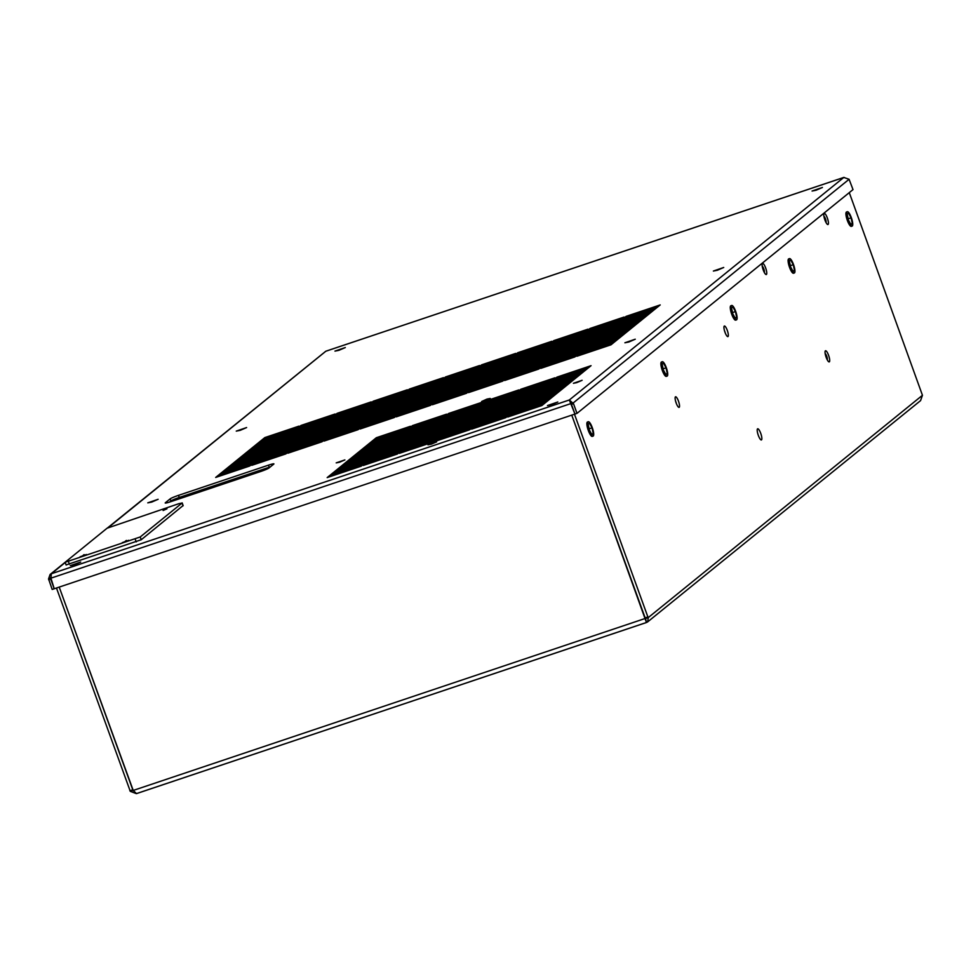 <?xml version="1.0" encoding="UTF-8"?>
<svg xmlns="http://www.w3.org/2000/svg" width="971" height="971" viewBox="0 0 971 971"><rect width="100%" height="100%" fill="white"/><g stroke="black" fill="none" stroke-linecap="round" stroke-linejoin="round"><path stroke-width="1.46" d="M56.476 588.013L130.296 791.353L133.015 790.443L59.207 587.091L133.221 790.443L645.497 618.369M645.145 617.872L645.569 618.478L648.3 617.556L647.875 616.949L645.145 617.872L571.761 415.127L646.455 622.52L136.51 793.61L133.221 790.443M645.484 619.704L645.666 618.224L645.484 619.704M130.296 791.353L136.365 793.635M215.95 485.112L216.23 486.422M129.871 790.746L132.59 789.836M849.285 192.622L922.45 395.294L648.3 617.556L647.621 621.913L646.492 622.484L645.63 618.964M922.45 395.294L920.569 400.622L647.621 621.913M574.48 414.216L647.875 616.949M847.222 220.065L847.501 220.842M789.399 266.94L789.678 267.717M731.576 313.827L731.855 314.604M662.186 370.072L662.465 370.849M588.171 430.08L588.45 430.857M828.591 355.337A5.862 1.481 71.5 0 0 825.386 350.822A5.862 1.481 71.5 0 0 825.071 351.563A5.862 1.481 71.5 0 0 826.151 357.304A5.862 1.481 71.5 0 0 828.409 361.503A5.862 1.481 71.5 0 0 829.355 361.819A5.862 1.481 71.5 0 0 828.591 355.337M827.328 217.977A5.862 1.481 71.5 0 0 824.124 213.462A5.862 1.481 71.5 0 0 823.821 214.203A5.862 1.481 71.5 0 0 824.901 219.956A5.862 1.481 71.5 0 0 827.146 224.143A5.862 1.481 71.5 0 0 828.105 224.459A5.862 1.481 71.5 0 0 827.328 217.977M765.658 267.984A5.862 1.481 71.5 0 0 762.441 263.469A5.862 1.481 71.5 0 0 762.138 264.209A5.862 1.481 71.5 0 0 763.218 269.95A5.862 1.481 71.5 0 0 765.476 274.15A5.862 1.481 71.5 0 0 766.422 274.465A5.862 1.481 71.5 0 0 765.658 267.984M758.315 435.348A5.862 1.481 71.5 0 0 760.961 439.863A5.862 1.481 71.5 0 0 761.519 439.863A5.862 1.481 71.5 0 0 760.742 433.382A5.862 1.481 71.5 0 0 757.538 428.866A5.862 1.481 71.5 0 0 757.356 429.121A5.862 1.481 71.5 0 0 758.315 435.348M676.168 403.014A5.571 1.396 71.5 0 0 678.693 407.298A5.571 1.396 71.5 0 0 679.215 407.298A5.571 1.396 71.5 0 0 678.474 401.144A5.571 1.396 71.5 0 0 675.428 396.86A5.571 1.396 71.5 0 0 675.27 397.09A5.571 1.396 71.5 0 0 676.168 403.014M727.291 330.383A5.571 1.396 71.5 0 0 724.245 326.11A5.571 1.396 71.5 0 0 724.087 326.341A5.571 1.396 71.5 0 0 724.985 332.264A5.571 1.396 71.5 0 0 727.51 336.536A5.571 1.396 71.5 0 0 728.032 336.536A5.571 1.396 71.5 0 0 727.291 330.383M827.243 359.804A3.338 0.837 71.5 0 0 826.722 356.211A3.338 0.837 71.5 0 0 825.168 353.614M825.993 222.444A3.338 0.837 71.5 0 0 825.471 218.851A3.338 0.837 71.5 0 0 823.918 216.266M764.311 272.45A3.338 0.837 71.5 0 0 763.789 268.858A3.338 0.837 71.5 0 0 762.235 266.26M676.399 403.62A3.338 0.837 71.5 0 0 675.974 402.2A3.338 0.837 71.5 0 0 675.646 401.411M725.216 332.871A3.338 0.837 71.5 0 0 724.791 331.451A3.338 0.837 71.5 0 0 724.463 330.65M847.319 220.356A7.574 1.906 71.5 0 1 845.911 213.729L845.85 213.644M845.911 213.729A7.574 1.906 -108.5 0 1 845.923 213.669A7.574 1.906 -108.5 0 1 845.923 213.608L845.923 213.608A7.574 1.906 71.5 0 1 846.518 211.994L847.331 211.727A7.574 1.906 -108.5 0 1 850.73 216.145A7.574 1.906 -108.5 0 1 852.756 224.41A7.574 1.906 -108.5 0 1 852.162 226.085A7.574 1.906 -108.5 0 1 848.763 221.667A7.574 1.906 -108.5 0 1 846.736 213.402A7.574 1.906 -108.5 0 1 847.331 211.727M847.392 220.551A7.574 1.906 71.5 0 0 850.329 225.927M850.402 225.988A7.574 1.906 71.5 0 0 851.336 226.364L852.162 226.085M850.972 224.665L852.307 223.585L851.082 217.82L848.52 213.147L847.185 214.227L848.411 219.992L850.972 224.665M850.669 224.131L852.307 223.585M848.156 218.803L851.082 217.82M789.496 267.243A7.574 1.906 71.5 0 1 788.1 260.616L788.027 260.519M788.1 260.616A7.574 1.906 -108.5 0 1 788.1 260.556L788.1 260.495A7.574 1.906 71.5 0 1 788.695 258.881L789.508 258.602A7.574 1.906 -108.5 0 1 792.906 263.02A7.574 1.906 -108.5 0 1 794.933 271.285A7.574 1.906 -108.5 0 1 794.339 272.972A7.574 1.906 -108.5 0 1 790.94 268.542A7.574 1.906 -108.5 0 1 788.913 260.277A7.574 1.906 -108.5 0 1 789.508 258.602M789.569 267.426A7.574 1.906 71.5 0 0 792.506 272.802M792.579 272.875A7.574 1.906 71.5 0 0 793.513 273.239L794.339 272.972M793.149 271.54L794.484 270.46L793.258 264.707L790.697 260.022L789.362 261.114L790.588 266.867L793.149 271.54M792.846 271.006L794.484 270.46M790.333 265.678L793.258 264.707M736.516 319.847A7.574 1.906 -108.5 0 1 733.117 315.417A7.574 1.906 -108.5 0 1 731.09 307.152A7.574 1.906 -108.5 0 1 731.685 305.477A7.574 1.906 -108.5 0 1 735.096 309.907A7.574 1.906 -108.5 0 1 737.11 318.172A7.574 1.906 -108.5 0 1 736.516 319.847L735.69 320.114A7.574 1.906 71.5 0 1 734.756 319.75L734.683 319.69A7.574 1.906 71.5 0 0 734.756 319.75L734.683 319.787M731.673 314.119A7.574 1.906 71.5 0 1 730.277 307.491L730.216 307.406M730.277 307.491A7.574 1.906 -108.5 0 1 730.277 307.431A7.574 1.906 -108.5 0 1 730.277 307.37L730.277 307.37A7.574 1.906 71.5 0 1 730.872 305.756L731.685 305.477M731.746 314.301A7.574 1.906 71.5 0 0 734.683 319.69M735.326 318.415L736.661 317.335L735.435 311.582L732.874 306.909L731.539 307.989L732.765 313.742L735.326 318.415M735.023 317.881L736.661 317.335M732.51 312.565L735.435 311.582M662.295 370.376A7.574 1.906 71.5 0 1 660.887 363.749L660.826 363.652M660.887 363.749A7.574 1.906 -108.5 0 1 660.887 363.688A7.574 1.906 -108.5 0 1 660.887 363.627L660.887 363.627A7.574 1.906 71.5 0 1 661.482 362.013L662.307 361.734A7.574 1.906 -108.5 0 1 665.705 366.164A7.574 1.906 -108.5 0 1 667.72 374.43A7.574 1.906 -108.5 0 1 667.126 376.105A7.574 1.906 -108.5 0 1 663.727 371.675A7.574 1.906 -108.5 0 1 661.7 363.409A7.574 1.906 -108.5 0 1 662.307 361.734M662.356 370.558A7.574 1.906 71.5 0 0 665.293 375.947M665.366 376.008A7.574 1.906 71.5 0 0 666.3 376.372L667.126 376.105M665.936 374.672L667.271 373.592L666.045 367.839L663.496 363.154L662.161 364.246L663.375 370L665.936 374.672M665.645 374.138L667.271 373.592M663.132 368.81L666.045 367.839M593.111 436.1A7.574 1.906 -108.5 0 1 589.713 431.682A7.574 1.906 -108.5 0 1 587.686 423.417A7.574 1.906 -108.5 0 1 588.292 421.742A7.574 1.906 -108.5 0 1 591.691 426.16A7.574 1.906 -108.5 0 1 593.706 434.425A7.574 1.906 -108.5 0 1 593.111 436.1L592.298 436.38A7.574 1.906 71.5 0 1 591.351 436.015L591.29 435.943A7.574 1.906 71.5 0 0 591.351 436.015L591.29 436.04M588.28 430.384A7.574 1.906 71.5 0 1 586.872 423.757L586.812 423.659M586.872 423.757A7.574 1.906 -108.5 0 1 586.872 423.696A7.574 1.906 -108.5 0 1 586.872 423.635L586.872 423.635A7.574 1.906 71.5 0 1 587.467 422.009L588.292 421.742M588.341 430.566A7.574 1.906 71.5 0 0 591.29 435.943M591.922 434.68L593.257 433.6L592.031 427.835L589.482 423.162L588.147 424.242L589.361 430.007L591.922 434.68M591.63 434.146L593.257 433.6M589.118 428.818L592.031 427.835M220.939 483.437A6.615 1.663 71.5 0 0 221.327 484.711M241.233 478.035A6.615 1.663 -108.5 0 1 240.844 476.761M220.903 483.461L221.17 484.76M243.612 477.234A6.384 1.602 -108.5 0 1 243.223 475.972M246.197 474.965A6.384 1.602 -108.5 0 1 246.646 476.215M240.225 430.335L246.61 427.556L236.269 431.112L240.225 430.335M338.915 350.325L345.3 347.545L334.959 351.101L338.915 350.325M74.318 564.843L80.702 562.063L70.361 565.62L74.318 564.843M551.431 404.773L557.815 401.994L547.474 405.55L551.431 404.773M816.028 190.255L822.413 187.464L812.072 191.032L816.028 190.255M717.338 270.254L723.723 267.474L713.382 271.043L717.338 270.254M268.967 467.998L273.749 464.114A7.428 0.668 -19.9 0 0 273.919 463.871A7.428 0.668 -19.9 0 0 268.481 465.158L178.506 495.344A7.428 0.668 -19.9 0 0 170.143 498.876L165.373 502.747A7.428 0.668 -19.9 0 0 165.204 502.99A7.428 0.668 -19.9 0 0 170.641 501.716L260.616 471.53A7.428 0.668 -19.9 0 0 268.967 467.998M628.856 341.998L635.252 339.207L624.899 342.775L628.856 341.998M151.743 502.068L158.127 499.288L147.786 502.844L151.743 502.068M431.306 444.184L436.647 441.878L427.98 444.827L431.306 444.184M486.908 399.105L481.616 401.521L490.234 398.45L486.908 399.105M576.725 382.635L582.102 380.304L573.412 383.29L576.725 382.635M339.534 462.22L344.875 459.914L336.209 462.876L339.534 462.22M507.784 416.996L541.867 405.562L544.949 403.062L510.867 414.496L507.784 416.996M471.663 429.121L505.733 417.688L508.816 415.187L474.746 426.621L471.663 429.121M435.53 441.235L469.612 429.801L472.695 427.301L438.613 438.734L435.53 441.235M399.409 453.36L433.491 441.926L436.574 439.426L402.492 450.86L399.409 453.36M363.288 465.473L397.37 454.04L400.453 451.539L366.37 462.973L363.288 465.473M327.166 477.598L361.236 466.165L364.319 463.665L330.249 475.098L327.166 477.598M511.329 414.119L545.411 402.686L548.494 400.186L514.412 411.619L511.329 414.119M475.207 426.245L509.29 414.811L512.372 412.311L478.29 423.744L475.207 426.245M439.086 438.358L473.156 426.924L476.239 424.424L442.169 435.858L439.086 438.358M402.953 450.483L437.035 439.05L440.118 436.549L406.036 447.983L402.953 450.483M366.832 462.597L400.914 451.163L403.997 448.663L369.915 460.096L366.832 462.597M330.71 474.722L364.793 463.288L367.875 460.788L333.793 472.222L330.71 474.722M514.873 411.243L548.955 399.809L552.038 397.309L517.956 408.742L514.873 411.243M478.752 423.368L512.834 411.935L515.917 409.434L481.834 420.868L478.752 423.368M442.63 435.481L476.7 424.048L479.795 421.548L445.713 432.981L442.63 435.481M406.497 447.607L440.579 436.173L443.662 433.673L409.592 445.106L406.497 447.607M370.376 459.732L404.458 448.286L407.541 445.786L373.459 457.232L370.376 459.732M334.255 471.845L368.337 460.412L371.42 457.911L337.338 469.345L334.255 471.845M518.417 408.366L552.499 396.933L555.582 394.432L521.5 405.866L518.417 408.366M482.296 420.492L516.378 409.058L519.461 406.558L485.379 417.991L482.296 420.492M446.175 432.617L480.257 421.171L483.34 418.671L449.257 430.117L446.175 432.617M410.053 444.73L444.123 433.297L447.218 430.796L413.136 442.23L410.053 444.73M373.92 456.856L408.002 445.422L411.085 442.922L377.003 454.355L373.92 456.856M337.799 468.969L371.881 457.535L374.964 455.035L340.882 466.468L337.799 468.969M521.973 405.502L556.043 394.056L559.126 391.556L525.056 403.001L521.973 405.502M485.84 417.615L519.922 406.181L523.005 403.681L488.923 415.115L485.84 417.615M449.719 429.74L483.801 418.307L486.884 415.806L452.802 427.24L449.719 429.74M413.597 441.854L447.68 430.42L450.762 427.92L416.68 439.353L413.597 441.854M377.476 453.979L411.546 442.545L414.629 440.045L380.559 451.479L377.476 453.979M341.343 466.092L375.425 454.659L378.508 452.158L344.426 463.592L341.343 466.092M525.517 402.625L559.599 391.192L562.682 388.691L528.6 400.125L525.517 402.625M489.396 414.738L523.466 403.305L526.549 400.805L492.479 412.238L489.396 414.738M453.263 426.864L487.345 415.43L490.428 412.93L456.346 424.363L453.263 426.864M417.142 438.977L451.224 427.543L454.307 425.043L420.225 436.477L417.142 438.977M381.02 451.102L415.103 439.669L418.185 437.168L384.103 448.602L381.02 451.102M344.887 463.216L378.969 451.782L382.052 449.282L347.982 460.715L344.887 463.216M529.061 399.749L563.144 388.315L566.227 385.815L532.144 397.248L529.061 399.749M492.94 411.862L527.022 400.428L530.105 397.928L496.023 409.361L492.94 411.862M456.807 423.987L490.889 412.554L493.972 410.053L459.902 421.487L456.807 423.987M420.686 436.1L454.768 424.667L457.851 422.167L423.769 433.6L420.686 436.1M384.565 448.226L418.647 436.792L421.73 434.292L387.647 445.725L384.565 448.226M348.443 460.339L382.513 448.905L385.608 446.405L351.526 457.851L348.443 460.339M532.606 396.872L566.688 385.438L569.771 382.938L535.689 394.372L532.606 396.872M496.484 408.985L530.567 397.552L533.649 395.051L499.567 406.485L496.484 408.985M460.363 421.111L494.433 409.677L497.528 407.177L463.446 418.61L460.363 421.111M424.23 433.236L458.312 421.79L461.395 419.29L427.313 430.736L424.23 433.236M388.109 445.349L422.191 433.916L425.274 431.415L391.192 442.849L388.109 445.349M351.988 457.475L386.07 446.041L389.153 443.541L355.07 454.974L351.988 457.475M536.15 393.995L570.232 382.562L573.315 380.062L539.233 391.495L536.15 393.995M500.029 406.121L534.111 394.675L537.194 392.175L503.112 403.62L500.029 406.121M463.907 418.234L497.989 406.8L501.072 404.3L466.99 415.734L463.907 418.234M427.786 430.359L461.856 418.926L464.939 416.425L430.869 427.859L427.786 430.359M391.653 442.473L425.735 431.039L428.818 428.539L394.736 439.972L391.653 442.473M355.532 454.598L389.614 443.164L392.697 440.664L358.615 452.098L355.532 454.598M539.706 391.119L573.776 379.685L576.859 377.185L542.789 388.618L539.706 391.119M503.573 403.244L537.655 391.811L540.738 389.31L506.656 400.744L503.573 403.244M467.452 415.357L501.534 403.924L504.617 401.424L470.534 412.857L467.452 415.357M431.33 427.483L465.412 416.049L468.495 413.549L434.413 424.982L431.33 427.483M395.209 439.596L429.279 428.162L432.362 425.662L398.292 437.096L395.209 439.596M359.076 451.721L393.158 440.288L396.241 437.787L362.159 449.221L359.076 451.721M543.25 388.242L577.332 376.809L580.415 374.308L546.333 385.742L543.25 388.242M507.117 400.368L541.199 388.934L544.282 386.434L510.212 397.867L507.117 400.368M470.996 412.481L505.078 401.047L508.161 398.547L474.079 409.98L470.996 412.481M434.874 424.606L468.957 413.173L472.04 410.672L437.957 422.106L434.874 424.606M398.753 436.719L432.823 425.286L435.918 422.786L401.836 434.219L398.753 436.719M362.62 448.845L396.702 437.411L399.785 434.911L365.715 446.344L362.62 448.845M546.794 385.366L580.876 373.932L583.959 371.432L549.877 382.865L546.794 385.366M510.673 397.491L544.743 386.057L547.838 383.557L513.756 394.991L510.673 397.491M474.54 409.604L508.622 398.171L511.705 395.67L477.623 407.104L474.54 409.604M438.419 421.73L472.501 410.296L475.584 407.796L441.502 419.229L438.419 421.73M402.297 433.843L436.38 422.409L439.462 419.909L405.38 431.355L402.297 433.843M366.176 445.968L400.246 434.535L403.341 432.034L369.259 443.468L366.176 445.968M550.339 382.489L584.421 371.056L587.504 368.555L553.421 379.989L550.339 382.489M514.217 394.614L548.299 383.181L551.382 380.681L517.3 392.114L514.217 394.614M478.096 406.728L512.166 395.294L515.249 392.794L481.179 404.239L478.096 406.728M441.963 418.853L476.045 407.419L479.128 404.919L445.046 416.353L441.963 418.853M405.842 430.978L439.924 419.545L443.007 417.045L408.925 428.478L405.842 430.978M369.72 443.092L403.802 431.658L406.885 429.158L372.803 440.591L369.72 443.092M553.883 379.625L587.965 368.179L591.048 365.679L556.966 377.124L553.883 379.625M517.761 391.738L551.844 380.304L554.927 377.804L520.844 389.237L517.761 391.738M481.64 403.863L515.722 392.43L518.805 389.929L484.723 401.363L481.64 403.863M445.519 415.976L479.589 404.543L482.672 402.043L448.602 413.476L445.519 415.976M409.386 428.102L443.468 416.668L446.551 414.168L412.469 425.601L409.386 428.102M373.265 440.215L407.347 428.781L410.43 426.281L376.347 437.715L373.265 440.215M215.683 477.441L249.765 466.007L252.848 463.507L218.766 474.94L215.683 477.441M219.228 474.564L253.31 463.131L256.393 460.63L222.31 472.064L219.228 474.564M222.772 471.688L256.854 460.254L259.937 457.754L225.855 469.187L222.772 471.688M226.316 468.823L260.398 457.39L263.481 454.889L229.399 466.323L226.316 468.823M229.86 465.946L263.942 454.513L267.025 452.013L232.955 463.446L229.86 465.946M233.416 463.07L267.486 451.636L270.581 449.136L236.499 460.57L233.416 463.07M236.96 460.193L271.043 448.76L274.125 446.259L240.043 457.693L236.96 460.193M240.505 457.317L274.587 445.883L277.67 443.383L243.587 454.816L240.505 457.317M244.049 454.44L278.131 443.007L281.214 440.506L247.132 451.94L244.049 454.44M247.593 451.564L281.675 440.13L284.758 437.63L250.688 449.063L247.593 451.564M251.149 448.687L285.219 437.253L288.314 434.753L254.232 446.187L251.149 448.687M254.693 445.81L288.775 434.377L291.858 431.877L257.776 443.31L254.693 445.81M258.237 442.946L292.32 431.512L295.402 429.012L261.32 440.446L258.237 442.946M261.782 440.069L295.864 428.636L298.947 426.135L264.865 437.569L261.782 440.069M251.805 465.327L285.887 453.894L288.97 451.394L254.888 462.827L251.805 465.327M255.349 462.451L289.431 451.017L292.514 448.517L258.432 459.951L255.349 462.451M258.893 459.574L292.975 448.141L296.058 445.64L261.976 457.074L258.893 459.574M262.449 456.698L296.519 445.264L299.602 442.764L265.532 454.197L262.449 456.698M265.993 453.821L300.075 442.388L303.158 439.887L269.076 451.321L265.993 453.821M269.537 450.945L303.62 439.511L306.702 437.011L272.62 448.444L269.537 450.945M273.082 448.068L307.164 436.634L310.247 434.134L276.165 445.568L273.082 448.068M276.626 445.191L310.708 433.758L313.791 431.258L279.709 442.691L276.626 445.191M280.182 442.327L314.252 430.893L317.335 428.393L283.265 439.827L280.182 442.327M283.726 439.45L317.796 428.017L320.891 425.516L286.809 436.95L283.726 439.45M287.27 436.574L321.352 425.14L324.435 422.64L290.353 434.073L287.27 436.574M290.815 433.697L324.897 422.264L327.98 419.763L293.897 431.197L290.815 433.697M294.359 430.821L328.441 419.387L331.524 416.887L297.442 428.32L294.359 430.821M297.903 427.944L331.985 416.51L335.068 414.01L300.998 425.444L297.903 427.944M287.926 453.202L322.008 441.769L325.091 439.268L291.009 450.702L287.926 453.202M291.47 450.326L325.552 438.892L328.635 436.392L294.565 447.825L291.47 450.326M295.026 447.449L329.096 436.015L332.191 433.515L298.109 444.949L295.026 447.449M298.57 444.572L332.652 433.139L335.735 430.639L301.653 442.072L298.57 444.572M302.115 441.708L336.197 430.274L339.28 427.774L305.197 439.208L302.115 441.708M305.659 438.831L339.741 427.398L342.824 424.897L308.742 436.331L305.659 438.831M309.203 435.955L343.285 424.521L346.368 422.021L312.286 433.454L309.203 435.955M312.759 433.078L346.829 421.645L349.912 419.144L315.842 430.578L312.759 433.078M316.303 430.202L350.385 418.768L353.468 416.268L319.386 427.701L316.303 430.202M319.847 427.325L353.93 415.891L357.012 413.391L322.93 424.825L319.847 427.325M323.392 424.448L357.474 413.015L360.557 410.515L326.474 421.948L323.392 424.448M326.936 421.572L361.018 410.138L364.101 407.638L330.019 419.071L326.936 421.572M330.492 418.695L364.562 407.262L367.645 404.761L333.575 416.195L330.492 418.695M334.036 415.831L368.118 404.397L371.201 401.897L337.119 413.33L334.036 415.831M324.059 441.089L358.129 429.655L361.212 427.155L327.142 438.589L324.059 441.089M327.603 438.212L361.673 426.779L364.768 424.278L330.686 435.712L327.603 438.212M331.147 435.336L365.23 423.902L368.312 421.402L334.23 432.835L331.147 435.336M334.692 432.459L368.774 421.026L371.857 418.525L337.774 429.959L334.692 432.459M338.236 429.583L372.318 418.149L375.401 415.649L341.319 427.082L338.236 429.583M341.78 426.706L375.862 415.272L378.945 412.772L344.875 424.206L341.78 426.706M345.336 423.829L379.406 412.396L382.501 409.896L348.419 421.329L345.336 423.829M348.88 420.953L382.962 409.519L386.045 407.019L351.963 418.452L348.88 420.953M352.424 418.076L386.507 406.643L389.589 404.142L355.507 415.576L352.424 418.076M355.969 415.212L390.051 403.778L393.134 401.278L359.052 412.711L355.969 415.212M359.513 412.335L393.595 400.902L396.678 398.401L362.596 409.835L359.513 412.335M363.069 409.459L397.139 398.025L400.222 395.525L366.152 406.958L363.069 409.459M366.613 406.582L400.695 395.148L403.778 392.648L369.696 404.082L366.613 406.582M370.157 403.705L404.239 392.272L407.322 389.772L373.24 401.205L370.157 403.705M360.18 428.964L394.262 417.53L397.345 415.03L363.263 426.463L360.18 428.964M363.724 426.087L397.807 414.653L400.889 412.153L366.807 423.587L363.724 426.087M367.269 423.21L401.351 411.777L404.434 409.276L370.352 420.71L367.269 423.21M370.813 420.334L404.895 408.9L407.978 406.4L373.896 417.833L370.813 420.334M374.369 417.457L408.439 406.024L411.522 403.523L377.452 414.957L374.369 417.457M377.913 414.593L411.995 403.159L415.078 400.659L380.996 412.092L377.913 414.593M381.457 411.716L415.539 400.283L418.622 397.782L384.54 409.216L381.457 411.716M385.002 408.84L419.084 397.406L422.167 394.906L388.084 406.339L385.002 408.84M388.546 405.963L422.628 394.529L425.711 392.029L391.629 403.463L388.546 405.963M392.09 403.086L426.172 391.653L429.255 389.153L395.185 400.586L392.09 403.086M395.646 400.21L429.716 388.776L432.811 386.276L398.729 397.709L395.646 400.21M399.19 397.333L433.272 385.9L436.355 383.399L402.273 394.833L399.19 397.333M402.734 394.457L436.816 383.023L439.899 380.523L405.817 391.956L402.734 394.457M406.279 391.58L440.361 380.147L443.444 377.646L409.361 389.08L406.279 391.58M396.302 416.838L430.384 405.405L433.467 402.904L399.384 414.35L396.302 416.838M399.846 413.974L433.928 402.54L437.011 400.04L402.929 411.473L399.846 413.974M403.39 411.097L437.472 399.664L440.555 397.163L406.473 408.597L403.39 411.097M406.946 408.221L441.016 396.787L444.099 394.287L410.029 405.72L406.946 408.221M410.49 405.344L444.572 393.91L447.655 391.41L413.573 402.844L410.49 405.344M414.034 402.467L448.117 391.034L451.199 388.534L417.117 399.967L414.034 402.467M417.579 399.591L451.661 388.157L454.744 385.657L420.661 397.09L417.579 399.591M421.123 396.714L455.205 385.281L458.288 382.78L424.206 394.214L421.123 396.714M424.679 393.838L458.749 382.404L461.832 379.904L427.762 391.337L424.679 393.838M428.223 390.961L462.305 379.527L465.388 377.027L431.306 388.461L428.223 390.961M431.767 388.097L465.849 376.663L468.932 374.163L434.85 385.596L431.767 388.097M435.311 385.22L469.394 373.786L472.476 371.286L438.394 382.72L435.311 385.22M438.856 382.343L472.938 370.91L476.021 368.41L441.939 379.843L438.856 382.343M442.412 379.467L476.482 368.033L479.565 365.533L445.495 376.966L442.412 379.467M432.423 404.725L466.505 393.291L469.588 390.791L435.506 402.225L432.423 404.725M435.967 401.848L470.049 390.415L473.132 387.915L439.062 399.348L435.967 401.848M439.523 398.972L473.593 387.538L476.688 385.038L442.606 396.471L439.523 398.972M443.067 396.095L477.149 384.662L480.232 382.161L446.15 393.595L443.067 396.095M446.611 393.219L480.694 381.785L483.776 379.285L449.694 390.718L446.611 393.219M450.156 390.342L484.238 378.908L487.321 376.408L453.239 387.842L450.156 390.342M453.7 387.478L487.782 376.044L490.865 373.544L456.795 384.977L453.7 387.478M457.256 384.601L491.326 373.167L494.409 370.667L460.339 382.101L457.256 384.601M460.8 381.724L494.882 370.291L497.965 367.791L463.883 379.224L460.8 381.724M464.344 378.848L498.426 367.414L501.509 364.914L467.427 376.347L464.344 378.848M467.888 375.971L501.971 364.538L505.054 362.037L470.971 373.471L467.888 375.971M471.433 373.095L505.515 361.661L508.598 359.161L474.516 370.594L471.433 373.095M474.989 370.218L509.059 358.785L512.142 356.284L478.072 367.718L474.989 370.218M478.533 367.341L512.615 355.908L515.698 353.408L481.616 364.841L478.533 367.341M468.556 392.6L502.626 381.166L505.709 378.666L471.639 390.099L468.556 392.6M472.1 389.723L506.182 378.289L509.265 375.789L475.183 387.235L472.1 389.723M475.644 386.859L509.726 375.425L512.809 372.925L478.727 384.358L475.644 386.859M479.189 383.982L513.271 372.548L516.354 370.048L482.271 381.482L479.189 383.982M482.733 381.105L516.815 369.672L519.898 367.172L485.816 378.605L482.733 381.105M486.289 378.229L520.359 366.795L523.442 364.295L489.372 375.728L486.289 378.229M489.833 375.352L523.903 363.919L526.998 361.418L492.916 372.852L489.833 375.352M493.377 372.476L527.459 361.042L530.542 358.542L496.46 369.975L493.377 372.476M496.921 369.599L531.003 358.165L534.086 355.665L500.004 367.099L496.921 369.599M500.466 366.722L534.548 355.289L537.631 352.789L503.548 364.222L500.466 366.722M504.01 363.846L538.092 352.412L541.175 349.912L507.105 361.346L504.01 363.846M507.566 360.981L541.636 349.548L544.731 347.048L510.649 358.481L507.566 360.981M511.11 358.105L545.192 346.671L548.275 344.171L514.193 355.604L511.11 358.105M514.654 355.228L548.736 343.795L551.819 341.294L517.737 352.728L514.654 355.228M504.677 380.486L538.759 369.053L541.842 366.553L507.76 377.986L504.677 380.486M508.221 377.61L542.304 366.176L545.386 363.676L511.304 375.109L508.221 377.61M511.766 374.733L545.848 363.3L548.931 360.799L514.848 372.233L511.766 374.733M515.31 371.857L549.392 360.423L552.475 357.923L518.393 369.356L515.31 371.857M518.866 368.98L552.936 357.546L556.019 355.046L521.949 366.48L518.866 368.98M522.41 366.103L556.492 354.67L559.575 352.17L525.493 363.603L522.41 366.103M525.954 363.227L560.036 351.793L563.119 349.293L529.037 360.739L525.954 363.227M529.498 360.362L563.581 348.929L566.663 346.429L532.581 357.862L529.498 360.362M533.043 357.486L567.125 346.052L570.208 343.552L536.126 354.985L533.043 357.486M536.599 354.609L570.669 343.176L573.752 340.675L539.682 352.109L536.599 354.609M540.143 351.733L574.225 340.299L577.308 337.799L543.226 349.232L540.143 351.733M543.687 348.856L577.769 337.423L580.852 334.922L546.77 346.356L543.687 348.856M547.231 345.979L581.313 334.546L584.396 332.046L550.314 343.479L547.231 345.979M550.775 343.103L584.858 331.669L587.941 329.169L553.858 340.603L550.775 343.103M540.798 368.361L574.881 356.927L577.963 354.427L543.881 365.861L540.798 368.361M544.343 365.484L578.425 354.051L581.508 351.551L547.426 362.984L544.343 365.484M547.887 362.62L581.969 351.174L585.052 348.674L550.982 360.12L547.887 362.62M551.443 359.743L585.513 348.31L588.608 345.81L554.526 357.243L551.443 359.743M554.987 356.867L589.069 345.433L592.152 342.933L558.07 354.366L554.987 356.867M558.531 353.99L592.613 342.557L595.696 340.056L561.614 351.49L558.531 353.99M562.075 351.114L596.158 339.68L599.241 337.18L565.158 348.613L562.075 351.114M565.62 348.237L599.702 336.803L602.785 334.303L568.703 345.737L565.62 348.237M569.176 345.36L603.246 333.927L606.329 331.427L572.259 342.86L569.176 345.36M572.72 342.484L606.802 331.05L609.885 328.55L575.803 339.984L572.72 342.484M576.264 339.607L610.346 328.174L613.429 325.673L579.347 337.107L576.264 339.607M579.808 336.731L613.89 325.297L616.973 322.797L582.891 334.23L579.808 336.731M583.353 333.866L617.435 322.433L620.518 319.932L586.435 331.366L583.353 333.866M586.909 330.99L620.979 319.556L624.062 317.056L589.992 328.489L586.909 330.99M576.92 356.248L611.002 344.814L614.085 342.314L580.003 353.747L576.92 356.248M580.476 353.371L614.546 341.938L617.629 339.437L583.559 350.871L580.476 353.371M584.02 350.495L618.102 339.061L621.185 336.561L587.103 347.994L584.02 350.495M587.564 347.618L621.646 336.184L624.729 333.684L590.647 345.118L587.564 347.618M591.108 344.741L625.19 333.308L628.273 330.808L594.191 342.241L591.108 344.741M594.653 341.865L628.735 330.431L631.818 327.931L597.735 339.365L594.653 341.865M598.197 338.988L632.279 327.555L635.362 325.054L601.292 336.488L598.197 338.988M601.753 336.112L635.823 324.678L638.918 322.178L604.836 333.623L601.753 336.112M605.297 333.247L639.379 321.814L642.462 319.313L608.38 330.747L605.297 333.247M608.841 330.371L642.923 318.937L646.006 316.437L611.924 327.87L608.841 330.371M612.385 327.494L646.468 316.06L649.55 313.56L615.468 324.994L612.385 327.494M615.93 324.617L650.012 313.184L653.095 310.684L619.025 322.117L615.93 324.617M619.486 321.741L653.556 310.307L656.639 307.807L622.569 319.241L619.486 321.741M623.03 318.864L657.112 307.431L660.195 304.93L626.113 316.364L623.03 318.864M570.584 402.577L569.334 399.979L843.799 177.45L849.091 179.283L573.375 402.819L571.336 403.499L571.446 404.361L573.497 403.669L569.334 399.979L574.966 414.059L52.179 589.446L48.55 578.898L50.104 574.468L51.317 573.764L50.868 579.505L54.218 588.766L50.698 577.381M571.324 403.438L50.82 578.206M570.086 402.067L571.336 403.499M270.351 466.881A7.428 0.668 160.1 0 0 269.234 467.245L179.259 497.431A7.428 0.668 160.1 0 0 170.908 500.963L169.524 502.08M107.514 527.933L325.783 351.247L844.066 177.365M108.388 527.508L325.831 351.235M50.795 578.048L48.55 578.898M50.71 579.068L48.671 579.76M849.091 179.283L853.011 189.6L577.005 413.367L573.497 403.669M571.446 404.361L574.966 414.059L577.005 413.367M511.341 415.806L510.867 414.496M475.22 427.92L474.746 426.621M439.086 440.045L438.613 438.734M402.965 452.158L402.492 450.86M366.844 464.284L366.37 462.973M330.723 476.409L330.249 475.098M514.885 412.93L514.412 411.619M478.764 425.043L478.29 423.744M442.642 437.168L442.169 435.858M406.509 449.294L406.036 447.983M370.388 461.407L369.915 460.096M334.267 473.532L333.793 472.222M518.429 410.053L517.956 408.742M482.308 422.179L481.834 420.868M446.187 434.292L445.713 432.981M410.053 446.417L409.592 445.106M373.932 458.53L373.459 457.232M337.811 470.656L337.338 469.345M521.973 407.177L521.5 405.866M485.852 419.302L485.379 417.991M449.731 431.415L449.257 430.117M413.61 443.541L413.136 442.23M377.476 455.654L377.003 454.355M341.355 467.779L340.882 466.468M525.529 404.3L525.056 403.001M489.396 416.425L488.923 415.115M453.275 428.539L452.802 427.24M417.154 440.664L416.68 439.353M381.033 452.777L380.559 451.479M344.899 464.903L344.426 463.592M529.074 401.424L528.6 400.125M492.952 413.549L492.479 412.238M456.819 425.662L456.346 424.363M420.698 437.787L420.225 436.477M384.577 449.913L384.103 448.602M348.455 462.026L347.982 460.715M532.618 398.547L532.144 397.248M496.497 410.672L496.023 409.361M460.375 422.798L459.902 421.487M424.242 434.911L423.769 433.6M388.121 447.036L387.647 445.725M352 459.149L351.526 457.851M536.162 395.683L535.689 394.372M500.041 407.796L499.567 406.485M463.92 419.921L463.446 418.61M427.786 432.034L427.313 430.736M391.665 444.16L391.192 442.849M355.544 456.273L355.07 454.974M539.706 392.806L539.233 391.495M503.585 404.919L503.112 403.62M467.464 417.045L466.99 415.734M431.342 429.158L430.869 427.859M395.209 441.283L394.736 439.972M359.088 453.396L358.615 452.098M543.262 389.929L542.789 388.618M507.129 402.043L506.656 400.744M471.008 414.168L470.534 412.857M434.887 426.281L434.413 424.982M398.765 438.407L398.292 437.096M362.632 450.532L362.159 449.221M546.807 387.053L546.333 385.742M510.685 399.166L510.212 397.867M474.552 411.291L474.079 409.98M438.431 423.417L437.957 422.106M402.31 435.53L401.836 434.219M366.176 447.655L365.715 446.344M550.351 384.176L549.877 382.865M514.229 396.302L513.756 394.991M478.096 408.415L477.623 407.104M441.975 420.54L441.502 419.229M405.854 432.653L405.38 431.355M369.733 444.779L369.259 443.468M553.895 381.3L553.421 379.989M517.774 393.425L517.3 392.114M481.652 405.538L481.179 404.239M445.519 417.664L445.046 416.353M409.398 429.777L408.925 428.478M373.277 441.902L372.803 440.591M557.439 378.423L556.966 377.124M521.318 390.548L520.844 389.237M485.197 402.662L484.723 401.363M449.075 414.787L448.602 413.476M412.942 426.9L412.469 425.601M376.821 439.026L376.347 437.715M219.24 476.251L218.766 474.94M222.784 473.375L222.31 472.064M226.328 470.498L225.855 469.187M229.872 467.621L229.399 466.323M233.428 464.745L232.955 463.446M236.973 461.868L236.499 460.57M240.517 459.004L240.043 457.693M244.061 456.127L243.587 454.816M247.605 453.251L247.132 451.94M251.149 450.374L250.688 449.063M254.705 447.497L254.232 446.187M258.25 444.621L257.776 443.31M261.794 441.744L261.32 440.446M265.338 438.868L264.865 437.569M255.361 464.126L254.888 462.827M258.905 461.249L258.432 459.951M262.449 458.385L261.976 457.074M266.005 455.508L265.532 454.197M269.55 452.632L269.076 451.321M273.094 449.755L272.62 448.444M276.638 446.878L276.165 445.568M280.182 444.002L279.709 442.691M283.738 441.125L283.265 439.827M287.282 438.249L286.809 436.95M290.827 435.372L290.353 434.073M294.371 432.508L293.897 431.197M297.915 429.631L297.442 428.32M301.471 426.755L300.998 425.444M291.482 452.013L291.009 450.702M295.026 449.136L294.565 447.825M298.583 446.259L298.109 444.949M302.127 443.383L301.653 442.072M305.671 440.506L305.197 439.208M309.215 437.63L308.742 436.331M312.759 434.753L312.286 433.454M316.315 431.889L315.842 430.578M319.86 429.012L319.386 427.701M323.404 426.135L322.93 424.825M326.948 423.259L326.474 421.948M330.492 420.382L330.019 419.071M334.048 417.506L333.575 416.195M337.592 414.629L337.119 413.33M327.615 439.887L327.142 438.589M331.16 437.011L330.686 435.712M334.704 434.134L334.23 432.835M338.248 431.27L337.774 429.959M341.792 428.393L341.319 427.082M345.348 425.516L344.875 424.206M348.892 422.64L348.419 421.329M352.437 419.763L351.963 418.452M355.981 416.887L355.507 415.576M359.525 414.01L359.052 412.711M363.069 411.134L362.596 409.835M366.625 408.257L366.152 406.958M370.169 405.393L369.696 404.082M373.714 402.516L373.24 401.205M363.737 427.774L363.263 426.463M367.281 424.897L366.807 423.587M370.825 422.021L370.352 420.71M374.369 419.144L373.896 417.833M377.925 416.268L377.452 414.957M381.469 413.391L380.996 412.092M385.014 410.515L384.54 409.216M388.558 407.638L388.084 406.339M392.102 404.773L391.629 403.463M395.658 401.897L395.185 400.586M399.202 399.02L398.729 397.709M402.747 396.144L402.273 394.833M406.291 393.267L405.817 391.956M409.835 390.391L409.361 389.08M399.858 415.649L399.384 414.35M403.402 412.772L402.929 411.473M406.946 409.896L406.473 408.597M410.502 407.031L410.029 405.72M414.047 404.154L413.573 402.844M417.591 401.278L417.117 399.967M421.135 398.401L420.661 397.09M424.679 395.525L424.206 394.214M428.235 392.648L427.762 391.337M431.779 389.772L431.306 388.461M435.324 386.895L434.85 385.596M438.868 384.018L438.394 382.72M442.412 381.142L441.939 379.843M445.968 378.277L445.495 376.966M435.979 403.535L435.506 402.225M439.535 400.659L439.062 399.348M443.079 397.782L442.606 396.471M446.624 394.906L446.15 393.595M450.168 392.029L449.694 390.718M453.712 389.153L453.239 387.842M457.256 386.276L456.795 384.977M460.812 383.399L460.339 382.101M464.356 380.523L463.883 379.224M467.901 377.658L467.427 376.347M471.445 374.782L470.971 373.471M474.989 371.905L474.516 370.594M478.545 369.029L478.072 367.718M482.089 366.152L481.616 364.841M472.112 391.41L471.639 390.099M475.656 388.534L475.183 387.235M479.201 385.657L478.727 384.358M482.745 382.78L482.271 381.482M486.289 379.916L485.816 378.605M489.845 377.039L489.372 375.728M493.389 374.163L492.916 372.852M496.934 371.286L496.46 369.975M500.478 368.41L500.004 367.099M504.022 365.533L503.548 364.222M507.578 362.656L507.105 361.346M511.122 359.78L510.649 358.481M514.666 356.903L514.193 355.604M518.211 354.027L517.737 352.728M508.234 379.297L507.76 377.986M511.778 376.42L511.304 375.109M515.322 373.544L514.848 372.233M518.866 370.667L518.393 369.356M522.422 367.791L521.949 366.48M525.966 364.914L525.493 363.603M529.511 362.037L529.037 360.739M533.055 359.161L532.581 357.862M536.599 356.284L536.126 354.985M540.155 353.42L539.682 352.109M543.699 350.543L543.226 349.232M547.243 347.667L546.77 346.356M550.788 344.79L550.314 343.479M554.332 341.913L553.858 340.603M544.355 367.172L543.881 365.861M547.899 364.295L547.426 362.984M551.455 361.418L550.982 360.12M554.999 358.542L554.526 357.243M558.543 355.665L558.07 354.366M562.088 352.801L561.614 351.49M565.632 349.924L565.158 348.613M569.176 347.048L568.703 345.737M572.732 344.171L572.259 342.86M576.276 341.294L575.803 339.984M579.821 338.418L579.347 337.107M583.365 335.541L582.891 334.23M586.909 332.665L586.435 331.366M590.465 329.788L589.992 328.489M580.476 355.046L580.003 353.747M584.032 352.182L583.559 350.871M587.576 349.305L587.103 347.994M591.121 346.429L590.647 345.118M594.665 343.552L594.191 342.241M598.209 340.675L597.735 339.365M601.765 337.799L601.292 336.488M605.309 334.922L604.836 333.623M608.853 332.046L608.38 330.747M612.398 329.169L611.924 327.87M615.942 326.305L615.468 324.994M619.486 323.428L619.025 322.117M623.042 320.551L622.569 319.241M626.586 317.675L626.113 316.364M178.895 503.67L182.063 503.039L140.212 536.975L65.142 562.27L107.089 528.2L178.895 503.67M166.963 508.804L163.128 510.503L166.963 508.804M66.246 564.904L141.22 539.755L182.997 505.636M646.407 622.508L136.656 793.538M65.227 562.5L51.317 573.764L569.334 399.979M269.234 467.245L268.481 465.158M178.506 495.344L179.259 497.431M170.908 500.963L170.143 498.876M124.446 541.988L126.351 540.434L124.446 541.988M82.183 556.165L84.101 554.611L82.183 556.165M183.07 505.83L182.063 503.039M68.407 561.505L69.414 564.285M136.207 541.879L135.2 539.087M140.212 536.975L141.22 539.755M843.933 177.39L325.807 351.223M66.149 565.049L65.142 562.27L50.104 574.468M183.167 505.685L182.16 502.893M128.682 540.325L122.31 542.631M86.419 554.502L80.059 556.808"/></g></svg>
